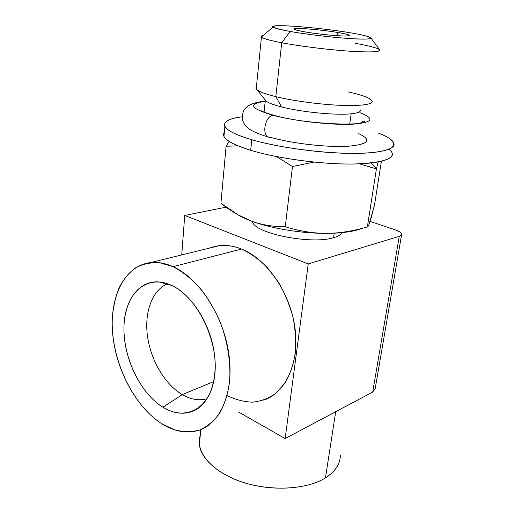<?xml version="1.0" encoding="UTF-8"?>
<svg xmlns="http://www.w3.org/2000/svg" width="514" height="514" viewBox="0 0 514 514"><rect width="100%" height="100%" fill="white"/><g stroke="black" fill="none" stroke-linecap="round" stroke-linejoin="round"><path stroke-width="0.77" d="M394.945 229.719L370.183 221.47L394.945 229.719C401.999 232.36 403.445 234.57 399.269 236.35L308.239 263.913L184.732 215.443L181.744 254.925L184.732 215.443L308.239 263.913L285.148 438.551L308.239 263.913L399.269 236.35C400.978 235.817 401.787 235.084 401.691 234.153C401.344 232.624 399.095 231.146 394.945 229.719M238.355 411.932L285.148 438.551L238.355 411.932M209.918 247.986C219.639 244.266 230.195 244.619 241.574 249.046C250.607 253.299 259.223 259.512 267.428 267.691L278.389 282.135C284.724 293.115 289.6 304.86 293.019 317.35C295.466 329.956 296.199 342.151 295.209 353.947C293.237 365.178 289.755 375.008 284.756 383.438L275.645 393.493C268.559 398.427 260.849 401.318 252.509 402.173C244.009 401.864 235.541 399.667 227.111 395.574M372.695 392.06L285.148 438.551L372.695 392.06L399.269 236.35L372.695 392.06L375.188 388.629L401.562 234.885M226.141 207.161L184.732 215.443L226.141 207.161M333.599 237.68C310.899 244.966 253.216 233.099 252.547 221.502C253.216 233.099 310.899 244.966 333.599 237.68L334.235 233.183L333.599 237.68C338.225 236.376 341.135 234.686 342.337 232.611M173.096 266.695L159.584 262.731C150.853 262.256 142.853 263.958 135.587 267.845C128.905 272.863 123.392 279.552 119.055 287.917C115.457 297.034 113.202 307.128 112.303 318.198C110.452 357.783 131.989 404.852 161.769 423.716L174.548 429.82C183.202 432.075 191.549 432.152 199.573 430.057C207.232 426.652 213.888 421.094 219.549 413.365C224.445 404.486 227.786 394.013 229.572 381.934C231.011 363.019 227.753 342.003 220.23 322.111C214.511 309.229 207.637 297.709 199.612 287.544C191.131 278.453 182.297 271.508 173.096 266.695C165.27 263.207 157.785 261.838 150.628 262.59C124.639 265.539 109.54 296.662 112.579 332.757C115.534 368.898 135.722 407.178 161.769 423.716C174.542 431.702 186.929 433.887 198.924 430.276C220.872 423.356 234.506 391.238 228.704 352.989C223.037 314.774 198.61 277.933 173.096 266.695L241.574 249.046L173.096 266.695M171.74 285.476C196.965 296.803 218.45 339.979 214.865 373.941C211.646 408.071 186.222 421.943 162.957 407.21C139.609 392.927 122.39 355.656 124.047 324.585C125.384 293.385 146.567 273.615 171.74 285.476L158.787 281.903C137.013 280.432 122.583 303.703 124.028 332.969C125.339 362.222 141.787 394.212 162.957 407.21L182.245 394.598C190.81 399.558 199.104 400.926 207.123 398.71C199.104 400.926 190.81 399.558 182.245 394.598L213.721 381.587L182.245 394.598C164.904 384.401 150.814 360.327 147.499 336.291C144.171 312.274 152.054 290.166 167.583 283.767C152.054 290.166 144.171 312.274 147.499 336.291C150.814 360.327 164.904 384.401 182.245 394.598L162.957 407.21C174.606 414.194 185.503 415.094 195.661 409.915C210.881 401.659 218.797 376.312 213.509 348.351C208.279 320.402 190.514 294.22 171.74 285.476M150.628 262.59L219.221 245.692C226.398 244.857 233.851 245.975 241.574 249.046C266.753 258.947 290.102 292.357 294.914 327.502C299.848 362.666 285.733 392.902 263.701 400.143M198.43 407.686L199.875 407.049L198.43 407.686M325.465 477.891C306.428 489.945 269.06 491.692 239.865 481.245C210.586 470.869 195.005 451.029 200.248 435.461L199.406 444.738C201.141 459.908 220.532 476.337 248.358 483.886C276.147 491.468 308.239 488.698 325.465 477.891L335.7 411.708L325.465 477.891C335.43 471.466 340.384 463.846 340.339 455.038M256.402 86.969C255.606 87.753 255.779 88.659 256.91 89.674C259.403 91.839 265.706 94.165 275.806 96.658L281.717 42.752L290.14 31.457C305.04 34.097 327.778 36.905 345.138 38.229C363.231 39.507 371.77 39.34 370.748 37.74C369.001 36.462 362.351 34.836 350.799 32.877C330.656 29.478 300.941 26.278 284.563 25.771C267.563 25.52 269.42 27.415 290.14 31.457C311.002 35.183 346.179 38.923 361.766 39.096C377.674 39.321 371.121 36.269 350.799 32.877C319.644 27.467 267.71 23.445 273.024 27.126C274.482 28.225 280.188 29.664 290.14 31.457L281.717 42.752L275.806 96.658C264.357 93.818 257.822 91.229 256.21 88.89L261.446 37.104C263.181 38.601 269.94 40.477 281.717 42.752C269.683 40.426 262.892 38.518 261.356 37.014C260.72 36.327 261.343 35.794 263.226 35.427C261.26 35.813 260.669 36.372 261.446 37.104M338.437 32.588C350.606 34.791 352.443 35.941 343.962 36.019C335.051 35.877 315.969 33.847 304.301 31.784C292.466 29.529 291.194 28.437 300.491 28.521C309.64 28.771 326.994 30.634 338.437 32.588L336.233 35.639L338.437 32.588C320.787 29.484 291.123 27.216 294.316 29.292C295.184 29.928 298.505 30.756 304.301 31.784C322.034 34.991 352.771 37.31 349.334 35.267C348.402 34.566 344.772 33.673 338.437 32.588M372.072 100.853C372.991 104.458 362.64 105.955 341.02 105.357C320.261 104.528 293.224 100.905 275.806 96.658L281.646 106.97C273.384 104.862 268.179 102.858 266.027 100.956L265.34 100.146C266.657 102.241 272.092 104.515 281.646 106.97C301.41 112.103 336.137 115.489 351.171 113.8L349.713 124.08L351.171 113.8C358.033 113.074 361.066 111.763 360.269 109.867M392.336 153.082C394.405 159.636 376.878 164.409 346.089 164.011C315.365 163.632 275.478 157.837 250.691 150.294C235.046 145.436 226.134 140.81 223.956 136.416L224.316 132.349C220.744 137.553 229.54 143.541 250.691 150.294L251.77 139.705L250.691 150.294C277.965 158.627 323.422 164.653 354.776 163.992C386.766 162.533 398.26 157.567 389.271 149.099M242.21 116.8C228.846 118.548 223.063 121.741 224.856 126.373C227.066 130.556 236.035 135.002 251.77 139.705C217.595 129.849 217.178 119.704 242.21 116.8M378.535 133.152C400.592 141.498 399.5 150.615 368.737 152.876C338.27 155.234 283.265 149.047 251.77 139.705C276.693 147.017 316.778 152.767 347.612 153.326C378.522 153.898 396.063 149.484 393.923 143.258C392.69 140.001 387.556 136.628 378.535 133.152M370.928 37.978L379.628 49.749C381.17 52.042 370.922 52.505 348.89 51.143C327.707 49.678 299.752 46.176 281.717 42.752C299.63 46.151 327.322 49.633 348.46 51.117C370.459 52.499 380.874 52.075 379.711 49.839C377.61 48.033 369.463 45.862 355.277 43.324M360.391 110.613C360.141 112.129 357.063 113.189 351.171 113.8C336.137 115.489 301.41 112.103 281.646 106.97L275.806 96.658C292.569 100.744 318.256 104.271 338.7 105.248C360.057 106.051 371.236 104.824 372.239 101.579C371.654 98.604 363.739 95.398 348.492 91.955M239.473 215.713L251.378 221.071C261.613 224.881 272.902 226.764 285.251 226.732C299.444 231.146 313.071 233.356 326.133 233.362C301.281 233.459 270.653 228.364 251.378 221.071L238.001 214.813L220.917 203.223L226.096 146.246L220.917 203.223C230.972 211.235 241.13 217.184 251.378 221.071C261.613 224.881 272.902 226.764 285.251 226.732L292.479 166.523L313.996 162.096L292.479 166.523L285.251 226.732C299.444 231.146 313.071 233.356 326.133 233.362C341.99 233.266 353.921 231.615 361.92 228.409C353.921 231.615 341.99 233.266 326.133 233.362C301.281 233.459 270.653 228.364 251.378 221.071C245.486 218.868 240.668 216.58 236.941 214.203L237.59 214.582M381.394 161.312L374.494 205.073L381.394 161.312M368.898 224.971L374.494 205.073L370.131 221.63L368.39 225.974L367.362 226.925L376.415 168.881L367.362 226.925C353.015 231.152 339.272 233.298 326.133 233.362C339.272 233.298 353.015 231.152 367.362 226.925M378.208 161.981L376.415 168.881L359.434 163.857L376.415 168.881L371.018 163.028L376.415 168.881L378.208 161.981M292.479 166.523L276.564 156.584L292.479 166.523M226.096 146.246L238.046 145.86L226.096 146.246L229.115 141.376M275.279 115.624L273.326 115.38C250.093 108.46 247.382 103.789 265.211 101.367C247.382 103.789 250.093 108.46 273.326 115.38C264.832 115.56 261.215 136.364 269.42 137.373L270.917 137.431C291.939 143.47 326.936 147.492 347.824 146.278C368.75 144.35 372.367 140.149 358.688 133.659M265.237 101.091C243 103.565 241.753 111.801 242.724 120.514C244.87 126.495 248.551 131.134 269.42 137.373C261.215 136.364 264.832 115.56 273.326 115.38C295.068 121.137 331.446 125.217 352.27 124.24C372.939 122.595 375.471 118.74 359.864 112.662C375.471 118.74 372.939 122.595 352.27 124.24C331.446 125.217 295.068 121.137 273.326 115.38L274.515 115.419C267.132 113.356 262.628 111.756 260.99 110.619M200.781 429.601L199.406 444.738M265.34 100.146L264.074 112.097M223.956 136.416L224.856 126.373M256.91 89.674L266.027 100.956M273.024 27.126L261.356 37.014M349.334 35.267L348.608 35.851M195.661 409.915L203.396 403.676M360.462 123.077C362.749 121.304 364.227 120.668 364.895 121.169C365.3 126.63 303.999 124.105 274.515 115.419"/></g></svg>

